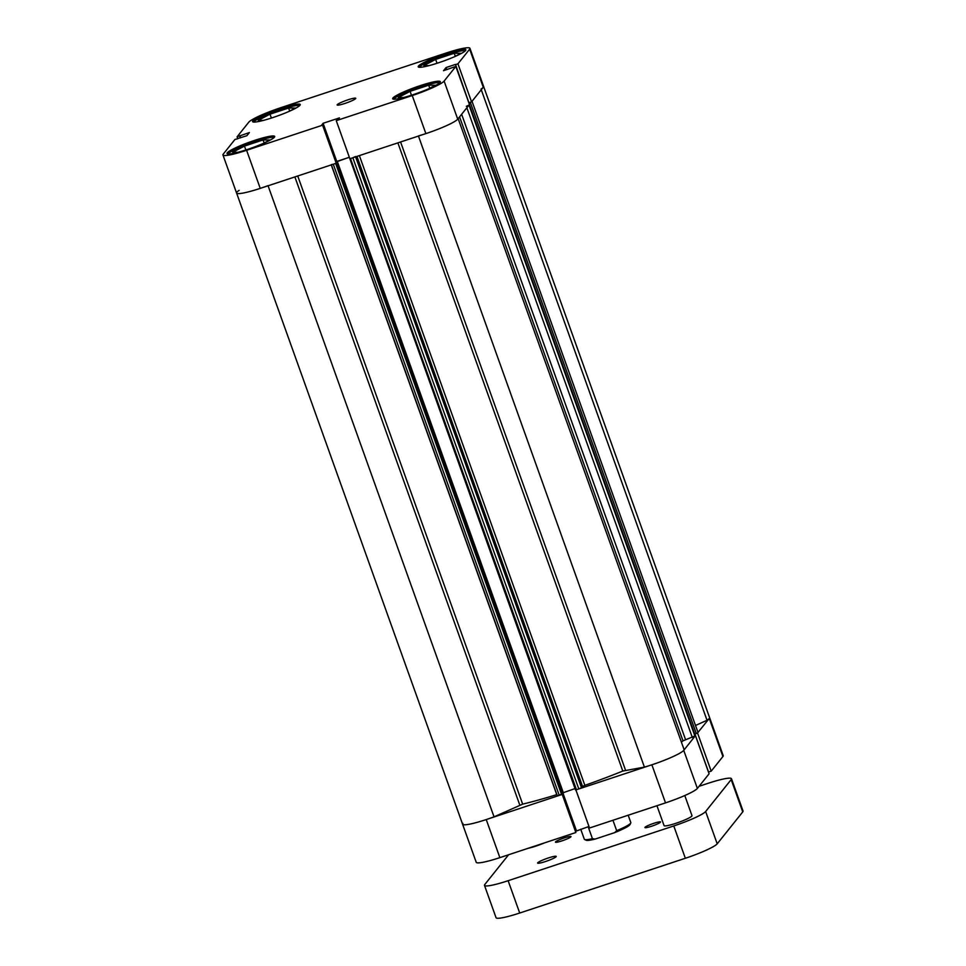 <?xml version="1.0" encoding="UTF-8"?>
<svg xmlns="http://www.w3.org/2000/svg" width="966" height="966" viewBox="0 0 966 966"><rect width="100%" height="100%" fill="white"/><g stroke="black" fill="none" stroke-linecap="round" stroke-linejoin="round"><path stroke-width="1.45" d="M656.94 805.716L664.077 825.628A14.816 1.823 -19.7 0 0 677.263 822.839A14.816 1.823 -19.7 0 0 691.837 816.077A14.816 1.823 -19.7 0 0 691.982 815.642L684.785 795.537M556.114 856.709A9.877 1.22 160.3 0 1 546.406 861.213A9.877 1.22 160.3 0 1 537.603 863.073A9.877 1.22 160.3 0 1 537.712 862.795A9.877 1.22 160.3 0 1 547.42 858.279A9.877 1.22 160.3 0 1 556.211 856.419A9.877 1.22 160.3 0 1 556.114 856.709M660.442 822.211A8.271 1.014 160.3 0 1 652.304 825.99A8.271 1.014 160.3 0 1 644.938 827.548A8.271 1.014 160.3 0 1 645.022 827.307A8.271 1.014 160.3 0 1 653.161 823.539A8.271 1.014 160.3 0 1 660.527 821.969A8.271 1.014 160.3 0 1 660.442 822.211M570.93 836.81A8.271 1.014 160.3 0 1 562.804 840.577A8.271 1.014 160.3 0 1 555.438 842.147A8.271 1.014 160.3 0 1 555.522 841.905A8.271 1.014 160.3 0 1 563.649 838.126A8.271 1.014 160.3 0 1 571.015 836.568A8.271 1.014 160.3 0 1 570.93 836.81M508.611 854.753L484.787 884.53A29.644 3.647 -19.7 0 0 484.485 885.387A29.644 3.647 -19.7 0 0 508.128 880.714L673.773 825.954A29.644 3.647 -19.7 0 0 705.639 811.512L731.177 779.586A29.644 3.647 -19.7 0 0 731.479 778.729A29.644 3.647 -19.7 0 0 707.824 783.402L699.094 786.288M528.064 848.317A14.816 1.823 -19.7 0 0 544.365 842.932M731.479 778.729L743.047 811.029A29.644 3.647 160.3 0 1 742.745 811.899L717.207 843.825A29.644 3.647 160.3 0 1 685.341 858.267L519.708 913.027A29.644 3.647 160.3 0 1 496.053 917.7L484.485 885.387M695.46 735.706L709.092 773.79L697.367 788.437A29.644 3.647 160.3 0 1 665.514 802.879L589.526 828.007L575.893 789.922L651.869 764.794A29.644 3.647 -19.7 0 0 683.735 750.353L695.363 735.742M562.224 794.438L575.857 832.523L499.869 857.639A29.644 3.647 160.3 0 1 476.226 862.312L462.593 824.227A29.644 3.647 -19.7 0 0 486.236 819.566L562.248 794.414M697.404 733.134L709.273 718.438A29.644 3.647 -19.7 0 0 709.575 717.569A29.644 3.647 160.3 0 1 709.273 718.438A29.644 3.647 160.3 0 1 707.027 720.262L481.273 89.753M462.883 823.37A29.644 3.647 -19.7 0 0 462.593 824.227L236.585 193.043A29.644 3.647 160.3 0 1 239.145 190.35M575.965 831.158L588.97 826.473M575.857 832.523L562.719 794.197M469.645 49.169A29.644 3.647 -19.7 0 0 469.947 48.3L483.58 86.385A29.644 3.647 160.3 0 1 483.278 87.242L469.645 49.169L457.932 63.804L471.565 101.889L483.278 87.242A29.644 3.647 160.3 0 0 483.58 86.385L723.208 755.641A29.644 3.647 160.3 0 1 722.918 756.511L711.193 771.158L697.561 733.073M694.94 734.027L708.549 772.027L711.193 771.158M563.178 793.762L576.388 830.627M458.162 118.637L684.037 749.483A29.644 3.647 160.3 0 1 683.735 750.353A29.644 3.647 160.3 0 1 644.407 767.113L418.459 136.061M458.041 118.299A29.644 3.647 160.3 0 1 457.739 119.168A29.644 3.647 160.3 0 1 418.411 135.928M483.278 87.242A29.644 3.647 160.3 0 1 481.032 89.065M695.339 735.766L682.998 740.85A107.443 13.21 160.3 0 1 681.392 742.093M556.875 794.607L556.754 794.644A107.443 13.21 160.3 0 1 522.654 804.147L494.037 816.838A29.644 3.647 160.3 0 1 462.593 824.227M644.407 767.113L622.792 771.049A107.443 13.21 160.3 0 1 584.865 785.346L582.534 786.445L356.949 156.395M472.024 101.321L698.02 732.506M697.657 732.965L694.771 734.075M355.597 156.842L581.484 787.749L582.534 786.445M581.484 787.749L578.827 788.944L352.832 157.76L355.488 156.552M352.832 157.76L350.477 158.545L576.473 789.729L578.827 788.944M576.473 789.729L575.495 789.922L349.764 158.376M575.011 788.582L562.985 792.796M336.603 162.662L337.279 162.445L563.287 793.629L557.334 795.73M707.027 720.262L695.544 725.466M696.329 733.568L470.321 102.372L468.86 102.855M470.321 102.372L471.408 101.937M268.029 185.641A29.644 3.647 160.3 0 1 236.585 193.043L222.953 154.971A29.644 3.647 -19.7 0 0 246.608 150.298L322.596 125.169L336.228 163.254L260.24 188.37A29.644 3.647 160.3 0 1 236.585 193.043M331.314 164.618L333.282 164.22L559.278 795.416M561.632 794.632L335.637 163.447L333.282 164.22M336.253 163.218L336.965 162.843L562.961 794.028M349.366 157.277L337.243 161.286L336.458 162.264M575.495 789.922L336.253 120.653L412.24 95.537A29.644 3.647 -19.7 0 0 444.106 81.084L457.739 119.168L469.452 104.521L455.819 66.437L444.106 81.084M466.349 106.296L469.005 105.089L695.001 736.273M695.363 735.826L469.005 105.089M695.375 735.79L469.379 104.594M494.037 816.838L268.077 185.774M563.238 792.47L337.243 161.286M580.723 829.202L584.309 839.225A24.705 3.031 -19.7 0 0 584.623 839.514A24.705 3.031 -19.7 0 0 592.436 838.681L595.201 839.056A23.462 2.886 160.3 0 1 586.181 840.239L584.623 839.514M588.161 826.739L592.436 838.681M612.939 820.255L616.67 830.663A24.705 3.031 -19.7 0 0 630.569 823.298A24.705 3.031 -19.7 0 0 630.774 822.996A24.705 3.031 -19.7 0 0 630.822 822.573L628.19 815.219M630.774 822.996L630.025 824.541A23.462 2.886 160.3 0 1 614.726 832.595L616.67 830.663M595.201 839.056L614.726 832.595M393.742 99.208A24.705 3.031 160.3 0 1 393.911 98.967A24.705 3.031 160.3 0 1 416.551 88.268A24.705 3.031 160.3 0 1 439.796 82.726M228.109 153.98A24.705 3.031 160.3 0 1 228.266 153.739A24.705 3.031 160.3 0 1 250.919 143.028A24.705 3.031 160.3 0 1 274.163 137.486M253.647 122.054A24.705 3.031 160.3 0 1 253.816 121.813A24.705 3.031 160.3 0 1 276.457 111.114A24.705 3.031 160.3 0 1 299.702 105.56M419.28 67.294A24.705 3.031 160.3 0 1 419.449 67.052A24.705 3.031 160.3 0 1 442.102 56.354A24.705 3.031 160.3 0 1 465.334 50.8M337.243 104.678A9.877 1.22 -19.7 0 0 337.146 104.968A9.877 1.22 -19.7 0 0 345.949 103.096A9.877 1.22 -19.7 0 0 355.657 98.592A9.877 1.22 -19.7 0 0 355.754 98.303A9.877 1.22 -19.7 0 0 346.963 100.162A9.877 1.22 -19.7 0 0 337.243 104.678M227.276 152.773A25.321 3.115 -19.7 0 0 227.022 153.509A25.321 3.115 -19.7 0 0 249.566 148.728A25.321 3.115 -19.7 0 0 274.441 137.172A25.321 3.115 -19.7 0 0 274.694 136.435A25.321 3.115 -19.7 0 0 252.162 141.217A25.321 3.115 -19.7 0 0 227.276 152.773M392.921 98.013A25.321 3.115 -19.7 0 0 392.667 98.749A25.321 3.115 -19.7 0 0 415.199 93.968A25.321 3.115 -19.7 0 0 440.073 82.412A25.321 3.115 -19.7 0 0 440.339 81.675A25.321 3.115 -19.7 0 0 417.795 86.457A25.321 3.115 -19.7 0 0 392.921 98.013M418.459 66.086A25.321 3.115 -19.7 0 0 418.206 66.823A25.321 3.115 -19.7 0 0 440.738 62.041A25.321 3.115 -19.7 0 0 465.624 50.498A25.321 3.115 -19.7 0 0 465.878 49.761A25.321 3.115 -19.7 0 0 443.346 54.531A25.321 3.115 -19.7 0 0 418.459 66.086M252.826 120.847A25.321 3.115 -19.7 0 0 252.573 121.583A25.321 3.115 -19.7 0 0 275.105 116.814A25.321 3.115 -19.7 0 0 299.979 105.258A25.321 3.115 -19.7 0 0 300.233 104.521A25.321 3.115 -19.7 0 0 277.701 109.303A25.321 3.115 -19.7 0 0 252.826 120.847M237.672 138.754L234.967 139.454L223.255 154.101A29.644 3.647 -19.7 0 0 222.953 154.971M457.739 119.168A29.644 3.647 160.3 0 1 425.873 133.61L349.885 158.738M471.565 101.889L468.921 102.758L455.493 64.42L446.063 67.548L443.539 70.687L455.819 66.437M349.342 157.204L336.325 161.89M336.253 120.653L339.452 117.888L323.115 123.286L321.666 125.109L322.994 124.662L336.228 163.254M237.612 138.585L246.849 135.723L249.361 132.571L237.081 136.822L237.757 138.73M457.932 63.804L455.288 64.686M469.947 48.3A29.644 3.647 -19.7 0 0 446.292 52.973L280.659 107.733A29.644 3.647 -19.7 0 0 248.793 122.175L237.081 136.822M336.748 161.37L323.115 123.286M446.799 69.612L446.063 67.548M240.667 137.764L239.93 135.687M240.401 137.848L239.725 135.952M429.121 65.616L423.857 65.591L435.642 59.421L454.237 53.263L461.048 53.299L454.6 56.68M454.237 53.263L455.324 56.306M435.642 59.421L437.03 63.285M263.476 120.376L258.224 120.352L269.997 114.181L288.593 108.035L295.415 108.059L288.955 111.44M288.593 108.035L289.679 111.066M269.997 114.181L271.386 118.045M237.938 152.302L232.673 152.278L244.458 146.095L263.054 139.949L269.864 139.985L263.416 143.366M263.054 139.949L264.141 142.98M244.458 146.095L245.847 149.971M403.583 97.542L398.318 97.518L410.103 91.335L428.687 85.189L435.509 85.213L429.049 88.606M428.687 85.189L429.773 88.22M410.103 91.335L411.48 95.211M705.639 811.512L717.207 843.825M742.745 811.899L731.177 779.586M685.341 858.267L673.773 825.954M508.128 880.714L519.708 913.027M683.735 750.353L697.367 788.437M486.236 819.566L499.869 857.639M722.918 756.511L709.273 718.438M665.514 802.879L651.869 764.794M682.998 740.85L459.575 116.862M297.733 175.981L522.654 804.147M556.754 794.644L331.266 164.896M622.792 771.049L397.871 142.871M359.376 155.598L584.865 785.346M400.576 141.978L625.521 770.192M519.817 805.137L294.884 176.923M461.639 114.29L685.582 739.715M692.344 737.481L466.868 107.757M425.873 133.61L412.24 95.537M246.608 150.298L260.24 188.37M331.398 164.848L557.31 795.803"/></g></svg>
